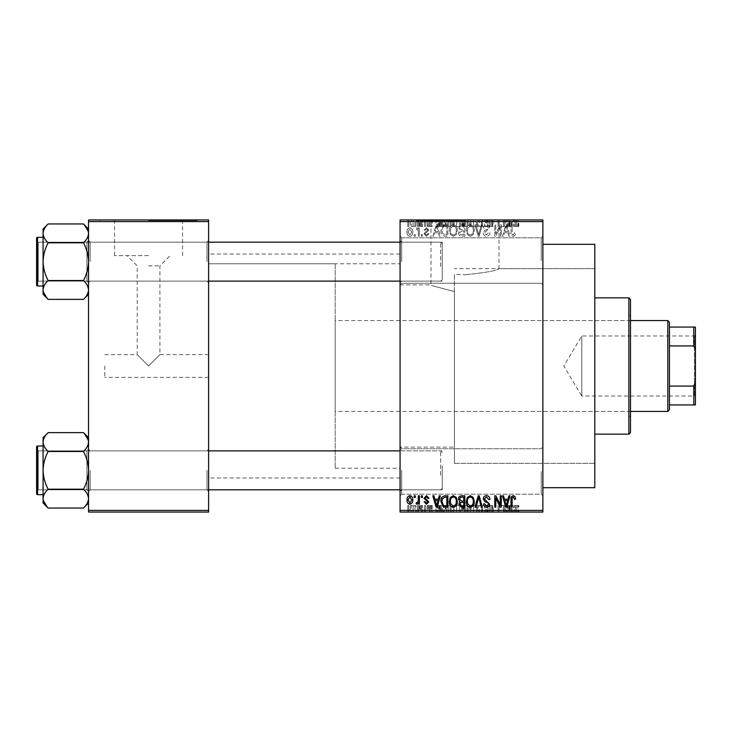 <?xml version="1.0" encoding="UTF-8"?>
<svg xmlns="http://www.w3.org/2000/svg" width="732" height="732" viewBox="0 0 732 732"><rect width="100%" height="100%" fill="white"/><g stroke="black" fill="none" stroke-linecap="round" stroke-linejoin="round"><path stroke-width="0.55" stroke-dasharray="3.66 2.75" d="M542.87 260.528L542.87 236.189L542.87 260.528M541.25 260.528L541.25 237.808L541.25 260.528M400.075 260.528L400.075 236.189L400.075 260.528M401.694 260.528L401.694 237.808L401.694 260.528M542.87 471.472L542.87 495.811L542.87 471.472M541.25 471.472L541.25 494.192L541.25 471.472M400.075 471.472L400.075 366L400.075 471.472M401.694 471.472L401.694 494.192L401.694 471.472M454.398 291.583L454.398 274.161L454.398 291.583C423.901 283.485 423.773 283.44 454.398 291.583C423.901 283.485 423.773 283.44 454.398 291.583L454.398 463.356L454.398 274.161L464.985 274.775L454.398 274.161L454.398 366L454.398 291.583M464.985 220.607L416.307 220.607L464.985 220.607M464.985 219.957L416.307 219.957L513.663 219.957L461.736 219.957L465.012 219.957L465.012 226.453L468.077 226.453L468.077 219.957L468.077 226.453L464.875 226.453L464.875 219.957L464.857 226.453L462.029 226.453L462.029 219.957M208.602 261.663L208.602 240.572L208.602 261.663M206.982 261.663L206.982 242.191L206.982 261.663M208.602 470.337L208.602 491.428L208.602 470.337M206.982 470.337L206.982 489.809L206.982 470.337M400.075 470.337L400.075 491.428L400.075 470.337M401.694 470.337L401.694 489.809L401.694 470.337M400.075 261.663L400.075 240.572L400.075 261.663M401.694 261.663L401.694 242.191L401.694 261.663M442.265 470.337L442.265 489.809L442.265 470.337M442.265 261.663L442.265 242.191L442.265 261.663M594.796 487.695L594.796 244.305M542.87 366L542.87 244.305L542.87 366M208.602 366L208.602 254.041L208.602 366M400.075 366L400.075 254.041L400.075 366M83.475 242.804C86.641 248.724 88.325 255.011 88.526 261.663C88.325 268.333 86.641 274.619 83.475 280.521C86.641 274.601 88.325 268.315 88.526 261.663L88.526 294.319L83.475 299.37C86.632 296.442 88.316 293.294 88.526 289.945C88.334 286.633 86.651 283.494 83.475 280.521C86.632 283.458 88.316 286.596 88.526 289.945C88.334 293.257 86.651 296.396 83.475 299.37C86.632 296.442 88.316 293.294 88.526 289.945L88.526 261.663C88.325 254.992 86.641 248.706 83.475 242.804C86.632 239.876 88.316 236.729 88.526 233.38L88.526 261.663L88.526 233.38C88.334 236.692 86.651 239.831 83.475 242.804L48.147 242.804C44.972 248.724 43.289 255.011 43.087 261.663C43.298 268.333 44.981 274.619 48.147 280.521C44.981 283.458 43.298 286.596 43.087 289.945L43.087 261.663C43.298 268.333 44.981 274.619 48.147 280.521C44.981 283.458 43.298 286.596 43.087 289.945L43.087 294.319L43.087 289.945C43.279 286.633 44.963 283.494 48.147 280.521C44.972 274.601 43.289 268.315 43.087 261.663C43.298 254.992 44.981 248.706 48.147 242.804C44.972 248.724 43.289 255.011 43.087 261.663L43.087 233.38C43.279 236.692 44.963 239.831 48.147 242.804C44.981 239.876 43.298 236.729 43.087 233.38L43.087 261.663L43.087 233.38C43.279 236.692 44.963 239.831 48.147 242.804L83.475 242.804C86.632 239.876 88.316 236.729 88.526 233.38L88.526 289.945C88.334 286.633 86.651 283.494 83.475 280.521L48.147 280.521L83.475 280.521C86.641 274.601 88.325 268.315 88.526 261.663C88.325 254.992 86.641 248.706 83.475 242.804L48.147 242.804M90.146 261.663L90.146 242.191L90.146 261.663M83.475 451.479C86.641 457.399 88.325 463.685 88.526 470.337C88.325 477.008 86.641 483.294 83.475 489.196C86.641 483.276 88.325 476.989 88.526 470.337L88.526 502.994L83.475 508.045C86.632 505.117 88.316 501.969 88.526 498.62C88.334 495.308 86.651 492.169 83.475 489.196C86.632 492.124 88.316 495.271 88.526 498.62C88.334 501.932 86.651 505.071 83.475 508.045C86.632 505.117 88.316 501.969 88.526 498.62L88.526 470.337C88.325 463.667 86.641 457.381 83.475 451.479C86.632 448.542 88.316 445.404 88.526 442.055L88.526 470.337L88.526 442.055C88.334 445.367 86.651 448.506 83.475 451.479L48.147 451.479C44.972 457.399 43.289 463.685 43.087 470.337C43.298 477.008 44.981 483.294 48.147 489.196C44.981 492.124 43.298 495.271 43.087 498.62L43.087 470.337C43.298 477.008 44.981 483.294 48.147 489.196C44.981 492.124 43.298 495.271 43.087 498.62L43.087 502.994L43.087 498.62C43.279 495.308 44.963 492.169 48.147 489.196C44.972 483.276 43.289 476.989 43.087 470.337C43.298 463.667 44.981 457.381 48.147 451.479C44.972 457.399 43.289 463.685 43.087 470.337L43.087 442.055C43.279 445.367 44.963 448.506 48.147 451.479C44.981 448.542 43.298 445.404 43.087 442.055L43.087 470.337L43.087 442.055C43.279 445.367 44.963 448.506 48.147 451.479L83.475 451.479C86.632 448.542 88.316 445.404 88.526 442.055L88.526 498.62C88.334 495.308 86.651 492.169 83.475 489.196L48.147 489.196L83.475 489.196C86.641 483.276 88.325 476.989 88.526 470.337C88.325 463.667 86.641 457.381 83.475 451.479L48.147 451.479M90.146 470.337L90.146 489.809L90.146 470.337M104.749 366L104.749 377.355L104.749 366M148.559 366L159.924 354.645L148.559 366L159.924 354.645L148.559 366L137.204 354.645L148.559 366M148.559 255.66L114.549 255.66L148.559 255.66M148.559 265.853L159.924 265.853L148.559 265.853M148.559 220.607L197.247 220.607L148.559 220.607M148.559 219.957L197.247 219.957L148.559 219.957M417.487 219.957L418.512 219.957L417.487 219.957L417.487 226.453L418.512 226.453L418.512 219.957L418.512 226.453L417.487 226.453L417.487 219.957M420.378 226.453L421.614 226.453L421.614 219.957L422.648 219.957L419.399 219.957L421.614 219.957L421.614 226.453L422.648 226.453L422.648 219.957L422.648 226.453L421.614 226.453L421.614 219.957L421.614 226.453L420.378 226.453L420.378 219.957M424.56 219.957L425.594 219.957L424.56 219.957L424.56 226.453L425.594 226.453L425.594 219.957L425.594 226.453L424.56 226.453L424.56 219.957M427.223 219.957L432.237 219.957L427.223 219.957L427.223 226.453L429.711 226.453L429.711 219.957L429.721 226.453L432.237 226.453L432.237 219.957M441.616 219.957L436.071 219.957L441.616 219.957L441.616 226.453L442.512 226.453L442.512 219.957M452.596 226.453L460.556 226.453L456.567 226.453L456.576 219.957L460.556 219.957L452.596 219.957L459.522 219.957L456.585 219.957L456.567 226.453L452.596 226.453L452.596 219.957M477.52 226.453L469.56 226.453L473.54 226.453L473.549 219.957L477.52 219.957L469.56 219.957L476.486 219.957L473.549 219.957L473.54 226.453L476.505 226.453L476.505 219.957L476.486 226.453L477.52 226.453L477.52 219.957M516.591 219.957L514.248 219.957L516.591 219.957L516.591 226.453L518.21 226.453L518.21 219.957M400.075 221.586L542.87 221.586L542.87 219.957L400.075 219.957L400.075 512.043L542.87 512.043L542.87 510.414L400.075 510.414M511.247 219.957L505.693 219.957L511.247 219.957L511.247 226.453L512.135 226.453L512.135 219.957M503.415 226.453L498.025 226.453L503.488 226.453L503.488 219.957L498.025 219.957L503.488 219.957L503.488 226.453L504.513 226.453L504.513 219.957L504.513 226.453L503.415 226.453L503.415 219.957M486.524 219.957L493.158 219.957L486.524 219.957L486.524 226.453L489.735 226.453L489.735 219.957M478.206 219.957L485.526 219.957L478.206 219.957L478.206 226.453L481.455 226.453L481.455 219.957M444.187 219.957L451.113 219.957L444.187 219.957L444.187 226.453L448.094 226.453L448.094 219.957M410.259 219.957L416.005 219.957L410.259 219.957L410.259 226.453L413.132 226.453L413.132 219.957L411.283 219.957L414.971 219.957L413.104 219.957L413.132 226.453L416.005 226.453L416.005 219.957M407.742 219.957L408.776 219.957L407.742 219.957L407.742 226.453L408.776 226.453L408.776 219.957L408.776 226.453L407.742 226.453L407.742 219.957M416.005 505.547L413.132 505.547L413.132 512.043L416.005 512.043L410.259 512.043L414.971 512.043L413.104 512.043L413.132 505.547L416.005 505.547L416.005 512.043M420.378 505.547L421.614 505.547L421.614 512.043L422.648 512.043L419.399 512.043L421.614 512.043L421.614 505.547L422.648 505.547L422.648 512.043L422.648 505.547L421.614 505.547L421.614 512.043L421.614 505.547L420.378 505.547L420.378 512.043M432.237 505.547L427.369 505.547L429.721 505.547L429.721 512.043L432.237 512.043L427.223 512.043L429.711 512.043L429.711 505.547L432.237 505.547L432.237 512.043M448.094 512.043L444.187 512.043L448.094 512.043L448.094 505.547L451.113 505.547L451.113 512.043L451.113 505.547L446.593 505.547L446.593 512.043M462.029 505.547L464.884 505.547L464.857 512.043L468.077 512.043L461.736 512.043L467.043 512.043L463.063 512.043L467.043 512.043L464.857 512.043L464.875 505.547L468.077 505.547L468.077 512.043L468.077 505.547L462.029 505.547L462.029 512.043M481.455 512.043L485.526 512.043L478.206 512.043L481.455 512.043L481.455 505.547L482.461 505.547L482.461 512.043M503.415 505.547L498.025 505.547L503.488 505.547L503.488 512.043L498.025 512.043L503.488 512.043L503.488 505.547L504.513 505.547L504.513 512.043L504.513 505.547L503.415 505.547L503.415 512.043M518.21 512.043L514.248 512.043L518.21 512.043L518.21 505.547L518.823 505.547L518.823 512.043M512.135 512.043L505.693 512.043L512.135 512.043L512.135 505.547L513.223 505.547L513.223 512.043M489.735 512.043L493.158 512.043L486.524 512.043L489.735 512.043L489.735 505.547L493.158 505.547L493.158 512.043M477.52 505.547L469.56 505.547L476.505 505.547L476.486 512.043L477.52 512.043L469.56 512.043L476.505 512.043L470.584 512.043L476.486 512.043L476.505 505.547L477.52 505.547L477.52 512.043M459.54 512.043L452.596 512.043L459.54 512.043L459.54 505.547L460.556 505.547L460.556 512.043M442.512 512.043L436.071 512.043L442.512 512.043L442.512 505.547L443.592 505.547L443.592 512.043M424.56 512.043L425.594 512.043L424.56 512.043L424.56 505.547L425.594 505.547L425.594 512.043L425.594 505.547L424.56 505.547L424.56 512.043M417.487 512.043L418.512 512.043L417.487 512.043L417.487 505.547L418.512 505.547L418.512 512.043L418.512 505.547L417.487 505.547L417.487 512.043M407.742 512.043L408.776 512.043L407.742 512.043L407.742 505.547L408.776 505.547L408.776 512.043L408.776 505.547L407.742 505.547L407.742 512.043M414.239 234.56L414.239 236.189L415.273 236.189L415.273 234.56L414.239 234.56L414.239 236.189L415.273 236.189L415.273 234.56L414.239 234.56M418.365 231.907L418.365 236.189L419.399 236.189L419.399 227.927L418.365 227.927L418.365 229.244L417.139 227.78L416.151 228.219L416.453 229.4L418.173 230.214L418.365 236.189L419.399 236.189L419.399 227.927L418.365 227.927L418.365 229.244L417.139 227.78L416.151 228.219L416.453 229.4L418.173 230.214L418.365 231.907M421.321 234.56L421.321 236.189L422.355 236.189L422.355 234.56L421.321 234.56L421.321 236.189L422.355 236.189L422.355 234.56L421.321 234.56M423.974 233.664L426.472 236.335L428.989 233.682L427.955 233.535L426.399 235.155L425.008 233.874L428.842 230.132L426.509 227.78L424.121 230.141L425.155 230.287L426.472 228.96L427.808 229.967L423.974 233.664L426.472 236.335L428.989 233.682L427.955 233.535L426.399 235.155L425.008 233.874L428.842 230.132L426.509 227.78L424.121 230.141L425.155 230.287L426.472 228.96L427.808 229.967L423.974 233.664M438.377 232.794L439.264 236.189L440.344 236.189L437.205 224.825L436.116 224.825L432.822 236.189L433.902 236.189L434.799 232.794L438.377 232.794L439.264 236.189L440.344 236.189L437.205 224.825L436.116 224.825L432.822 236.189L433.902 236.189L434.799 232.794L438.377 232.794M453.328 236.335L456.292 234.551L457.308 230.653C457.537 227.432 456.21 225.447 453.318 224.678C450.491 225.429 449.164 227.368 449.347 230.516L450.372 234.597L453.328 236.335L456.292 234.551L457.308 230.653C457.537 227.432 456.21 225.447 453.318 224.678C450.491 225.429 449.164 227.368 449.347 230.516L450.372 234.597L453.328 236.335M470.292 236.335L473.256 234.551L474.272 230.653C474.501 227.432 473.174 225.447 470.283 224.678C467.455 225.429 466.128 227.368 466.311 230.516L467.336 234.597L470.292 236.335L473.256 234.551L474.272 230.653C474.501 227.432 473.174 225.447 470.283 224.678C467.455 225.429 466.128 227.368 466.311 230.516L467.336 234.597L470.292 236.335M513.342 236.335L514.962 235.53L515.584 232.794L514.55 232.648L513.297 235.009L512.19 234.149L512.043 224.825L511.009 224.825L511.009 232.538C510.753 234.606 511.531 235.878 513.342 236.335L514.962 235.53L515.584 232.794L514.55 232.648L513.297 235.009L512.19 234.149L512.043 224.825L511.009 224.825L511.009 232.538C510.753 234.606 511.531 235.878 513.342 236.335M542.87 221.586L542.87 510.414M507.999 232.794L508.886 236.189L509.975 236.189L506.837 224.825L505.748 224.825L502.454 236.189L503.534 236.189L504.43 232.794L507.999 232.794L508.886 236.189L509.975 236.189L506.837 224.825L505.748 224.825L502.454 236.189L503.534 236.189L504.43 232.794L507.999 232.794M500.24 227.094L500.24 236.189L501.274 236.189L501.274 224.825L500.166 224.825L495.811 233.938L495.811 224.825L494.777 224.825L494.777 236.189L495.893 236.189L500.24 227.094L500.24 236.189L501.274 236.189L501.274 224.825L500.166 224.825L495.811 233.938L495.811 224.825L494.777 224.825L494.777 236.189L495.893 236.189L500.24 227.094M483.276 233.041C483.385 235.1 484.465 236.198 486.487 236.335C488.729 236.088 489.864 234.816 489.909 232.501L488.875 232.355L486.396 235.009L484.309 233.06L489.617 227.789C489.543 225.877 488.564 224.834 486.679 224.678C484.676 224.88 483.632 226.005 483.568 228.073L484.602 228.219L486.643 226.005L488.583 227.835L488.262 228.988L484.84 230.333L483.276 233.041C483.385 235.1 484.465 236.198 486.487 236.335C488.729 236.088 489.864 234.816 489.909 232.501L488.875 232.355L486.396 235.009L484.309 233.06L489.617 227.789C489.543 225.877 488.564 224.834 486.679 224.678C484.676 224.88 483.632 226.005 483.568 228.073L484.602 228.219L486.643 226.005L488.583 227.835L488.262 228.988L484.84 230.333L483.276 233.041M474.967 224.825L478.206 236.189L479.213 236.189L482.278 224.825L481.208 224.825L478.774 234.862L476.047 224.825L474.967 224.825L478.206 236.189L479.213 236.189L482.278 224.825L481.208 224.825L478.774 234.862L476.047 224.825L474.967 224.825M458.488 232.849C458.516 234.99 459.559 236.097 461.636 236.189L464.838 236.189L464.838 224.825L461.627 224.825L458.79 227.689L459.906 230.068L458.488 232.849C458.516 234.99 459.559 236.097 461.636 236.189L464.838 236.189L464.838 224.825L461.627 224.825L458.79 227.689L459.906 230.068L458.488 232.849M440.938 230.443C440.664 233.673 441.972 235.594 444.846 236.189L447.874 236.189L447.874 224.825L443.345 225.035L440.938 230.443C440.664 233.673 441.972 235.594 444.846 236.189L447.874 236.189L447.874 224.825L443.345 225.035L440.938 230.443M407.01 231.971C406.809 234.341 407.77 235.796 409.883 236.335C411.97 235.805 412.93 234.377 412.766 232.053C412.94 229.729 411.979 228.302 409.883 227.78C407.815 228.283 406.864 229.683 407.01 231.971C406.809 234.341 407.77 235.796 409.883 236.335C411.97 235.805 412.93 234.377 412.766 232.053C412.94 229.729 411.979 228.302 409.883 227.78C407.815 228.283 406.864 229.683 407.01 231.971M88.526 512.043L208.602 512.043L208.602 510.414L88.526 510.414L88.526 512.043M88.526 221.586L208.602 221.586L208.602 219.957L88.526 219.957L88.526 510.414M208.602 221.586L208.602 510.414M594.796 366L594.796 268.644L594.796 366M464.985 274.775C485.664 272.67 497.001 270.63 498.995 268.644C496.982 270.63 485.645 272.679 464.985 274.775C485.664 272.67 497.001 270.63 498.995 268.644C496.982 270.63 485.645 272.679 464.985 274.775M514.962 496.47L515.584 499.206L514.55 499.352L513.297 496.991L512.19 497.852L512.043 507.175L511.009 507.175L511.009 499.462C510.753 497.394 511.531 496.122 513.342 495.665L514.962 496.47M508.886 495.811L509.975 495.811L506.837 507.175L505.748 507.175L502.454 495.811L503.534 495.811L504.43 499.206L507.999 499.206L508.886 495.811M506.215 505.986L507.651 500.532L504.778 500.532L506.215 505.986M500.24 495.811L501.274 495.811L501.274 507.175L500.166 507.175L495.811 498.062L495.811 507.175L494.777 507.175L494.777 495.811L495.893 495.811L500.24 504.906L500.24 495.811M486.487 495.665C488.729 495.912 489.864 497.184 489.909 499.498L488.875 499.645L486.396 496.991L484.309 498.94L489.617 504.211C489.543 506.123 488.564 507.166 486.679 507.322C484.676 507.12 483.632 505.995 483.568 503.927L484.602 503.781L486.643 505.995L488.583 504.165L488.262 503.012L484.84 501.667L483.276 498.959C483.385 496.9 484.465 495.802 486.487 495.665M478.206 495.811L479.213 495.811L482.278 507.175L481.208 507.175L478.774 497.138L476.047 507.175L474.967 507.175L478.206 495.811M473.256 497.449L474.272 501.347C474.501 504.568 473.174 506.553 470.283 507.322C467.455 506.571 466.128 504.632 466.311 501.484L467.336 497.403L470.292 495.665L473.256 497.449M467.785 504.083L470.283 505.995C472.488 505.382 473.476 503.826 473.247 501.319C473.384 498.986 472.405 497.55 470.301 496.991C468.141 497.586 467.153 499.096 467.345 501.512L467.785 504.083M461.636 495.811L464.838 495.811L464.838 507.175L461.627 507.175L458.79 504.311L459.906 501.932L458.488 499.151C458.516 497.01 459.559 495.903 461.636 495.811M461.764 501.127L463.804 501.127L463.804 497.138L460.547 497.284L459.522 499.142L461.764 501.127M462.002 505.839L463.804 505.839L463.804 502.454L460.785 502.564L459.815 504.128L462.002 505.839M456.292 497.449L457.308 501.347C457.537 504.568 456.21 506.553 453.318 507.322C450.491 506.571 449.164 504.632 449.347 501.484L450.372 497.403L453.328 495.665L456.292 497.449M450.82 504.083L453.318 505.995C455.524 505.382 456.512 503.826 456.283 501.319C456.42 498.986 455.441 497.55 453.337 496.991C451.177 497.586 450.189 499.096 450.381 501.512L450.82 504.083M444.846 495.811L447.874 495.811L447.874 507.175L443.345 506.965L440.938 501.557C440.664 498.327 441.972 496.406 444.846 495.811M445.01 505.839L446.84 505.839L446.84 497.138L444.983 497.138L442.384 498.794L441.972 501.566L443.537 505.62L445.01 505.839M439.264 495.811L440.344 495.811L437.205 507.175L436.116 507.175L432.822 495.811L433.902 495.811L434.799 499.206L438.377 499.206L439.264 495.811M436.583 505.986L438.02 500.532L435.147 500.532L436.583 505.986M426.472 495.665L428.989 498.318L427.955 498.465L426.399 496.845L425.008 498.126L428.842 501.868L426.509 504.22L424.121 501.859L425.155 501.713L426.472 503.04L427.808 502.033L423.974 498.336L426.472 495.665M421.321 495.811L422.355 495.811L422.355 497.44L421.321 497.44L421.321 495.811M418.365 495.811L419.399 495.811L419.399 504.074L418.365 504.074L418.365 502.756L417.139 504.22L416.151 503.781L416.453 502.6L418.173 501.786L418.365 495.811M414.239 495.811L415.273 495.811L415.273 497.44L414.239 497.44L414.239 495.811M409.883 495.665C411.97 496.195 412.93 497.623 412.766 499.947C412.94 502.271 411.979 503.698 409.883 504.22C407.815 503.717 406.864 502.317 407.01 500.029C406.809 497.659 407.77 496.204 409.883 495.665M408.044 499.947L409.911 503.04L411.732 499.947L409.856 496.845L408.044 499.947M506.215 226.014L507.651 231.468L504.778 231.468L506.215 226.014L507.651 231.468L504.778 231.468L506.215 226.014M467.785 227.917L470.283 226.005C472.488 226.618 473.476 228.174 473.247 230.681C473.384 233.014 472.405 234.45 470.301 235.009C468.141 234.414 467.153 232.904 467.345 230.489L467.785 227.917L470.283 226.005C472.488 226.618 473.476 228.174 473.247 230.681C473.384 233.014 472.405 234.45 470.301 235.009C468.141 234.414 467.153 232.904 467.345 230.489L467.785 227.917M461.764 230.873L463.804 230.873L463.804 234.862L460.547 234.716L459.522 232.858L461.764 230.873L463.804 230.873L463.804 234.862L460.547 234.716L459.522 232.858L461.764 230.873M462.002 226.161L463.804 226.161L463.804 229.546L460.785 229.436L459.815 227.872L462.002 226.161L463.804 226.161L463.804 229.546L460.785 229.436L459.815 227.872L462.002 226.161M450.82 227.917L453.318 226.005C455.524 226.618 456.512 228.174 456.283 230.681C456.42 233.014 455.441 234.45 453.337 235.009C451.177 234.414 450.189 232.904 450.381 230.489L450.82 227.917L453.318 226.005C455.524 226.618 456.512 228.174 456.283 230.681C456.42 233.014 455.441 234.45 453.337 235.009C451.177 234.414 450.189 232.904 450.381 230.489L450.82 227.917M445.01 226.161L446.84 226.161L446.84 234.862L444.983 234.862L442.384 233.206L441.972 230.434L443.537 226.38L446.84 226.161L446.84 234.862L444.983 234.862L442.384 233.206L441.972 230.434L443.537 226.38L445.01 226.161M436.583 226.014L438.02 231.468L435.147 231.468L436.583 226.014L438.02 231.468L435.147 231.468L436.583 226.014M408.044 232.053L409.911 228.96L411.732 232.053L409.856 235.155L408.044 232.053L409.911 228.96L411.732 232.053L409.856 235.155L408.044 232.053M518.823 505.547L517.789 505.547L517.789 512.043M517.789 505.547L516.545 505.547L516.545 512.043M516.545 505.547L515.429 505.547L515.429 512.043M515.429 505.547L515.282 512.043L515.282 505.547L514.248 505.547L514.248 512.043L514.248 505.547L516.591 505.547L516.591 512.043M516.591 505.547L518.21 505.547M513.223 505.547L510.076 505.547L510.076 512.043M510.076 505.547L508.996 505.547L508.996 512.043M508.996 505.547L505.693 505.547L505.693 512.043M505.693 505.547L506.773 505.547L506.773 512.043M506.773 505.547L507.669 505.547L507.669 512.043M507.669 505.547L511.247 505.547L511.247 512.043M511.247 505.547L512.135 505.547M509.454 505.547L510.899 505.547L508.026 505.547L509.454 505.547L509.454 512.043L510.899 512.043L509.454 512.043M509.929 505.547L509.929 512.043M510.899 505.547L510.899 512.043M508.026 505.547L508.026 512.043M499.059 505.547L499.059 512.043L499.059 505.547M498.025 505.547L498.025 512.043L498.025 505.547M499.132 505.547L499.132 512.043M493.158 505.547L492.124 505.547L492.124 512.043M492.124 505.547L489.644 505.547L489.644 512.043M489.644 505.547L487.549 505.547L487.549 512.043M487.549 505.547L492.865 505.547L492.865 512.043M492.865 505.547L489.928 505.547L489.928 512.043M489.928 505.547L486.817 505.547L486.817 512.043M486.817 505.547L487.851 505.547L487.851 512.043M487.851 505.547L489.891 505.547L489.891 512.043L489.882 505.547L491.831 505.547L491.831 512.043M491.831 505.547L491.501 512.043M491.501 505.547L488.088 505.547L488.088 512.043M488.088 505.547L486.524 505.547L486.524 512.043M486.524 505.547L489.735 505.547M482.461 505.547L485.526 505.547L485.526 512.043M485.526 505.547L484.456 505.547L484.456 512.043M484.456 505.547L482.022 505.547L482.022 512.043M482.022 505.547L479.295 505.547L479.295 512.043M479.295 505.547L478.206 505.547L478.206 512.043M478.206 505.547L481.455 505.547M473.531 505.547L473.531 512.043L473.522 505.547L476.486 505.547L473.549 505.547L473.54 512.043L473.549 505.547L470.584 505.547L470.584 512.043L470.584 505.547L473.522 505.547M469.56 505.547L469.56 512.043M471.024 505.547L471.024 512.043M463.146 505.547L463.146 512.043M461.736 505.547L461.736 512.043M465.012 505.547L462.77 505.547L465.012 505.547L465.012 512.043M465.25 505.547L463.063 505.547L465.25 505.547L465.25 512.043M467.043 505.547L467.043 512.043L467.043 505.547M463.063 505.547L463.063 512.043M464.024 505.547L464.024 512.043M462.77 505.547L462.77 512.043M463.786 505.547L463.786 512.043M460.556 505.547L456.567 505.547L456.567 512.043L459.522 512.043L456.585 512.043L456.576 505.547L452.596 505.547L452.596 512.043M452.596 505.547L453.62 505.547L453.62 512.043L453.62 505.547L459.54 505.547M454.06 505.547L459.522 505.547L453.62 505.547L454.06 512.043M456.558 505.547L456.558 512.043M459.522 505.547L459.522 512.043M456.585 505.547L456.585 512.043M446.593 505.547L444.187 505.547L444.187 512.043M444.187 505.547L448.094 505.547M448.258 505.547L445.212 505.547L448.258 505.547L448.258 512.043L450.079 512.043L445.212 512.043L448.258 512.043M450.079 505.547L450.079 512.043L450.079 505.547M446.785 505.547L446.785 512.043M445.212 505.547L445.212 512.043M445.632 505.547L445.632 512.043M448.222 505.547L448.222 512.043L448.222 505.547M443.592 505.547L440.454 505.547L440.454 512.043M440.454 505.547L439.365 505.547L439.365 512.043M439.365 505.547L436.071 505.547L436.071 512.043M436.071 505.547L437.15 505.547L437.15 512.043M437.15 505.547L438.047 505.547L438.047 512.043M438.047 505.547L441.616 505.547L441.616 512.043M441.616 505.547L442.512 505.547M439.831 505.547L441.268 505.547L438.395 505.547L439.831 505.547L439.831 512.043L441.268 512.043L439.831 512.043M440.307 505.547L440.307 512.043M441.268 505.547L441.268 512.043M438.395 505.547L438.395 512.043M431.203 505.547L431.203 512.043M429.647 505.547L429.647 512.043M428.247 505.547L428.247 512.043M428.513 505.547L428.513 512.043M432.09 505.547L432.09 512.043M429.757 505.547L429.757 512.043M427.369 505.547L427.369 512.043M428.403 505.547L428.403 512.043M431.057 505.547L427.223 505.547L431.057 505.547L431.057 512.043M430.718 505.547L430.718 512.043M427.223 505.547L427.223 512.043M419.399 505.547L419.399 512.043M419.692 505.547L419.692 512.043M420.442 505.547L420.442 512.043M421.422 505.547L421.422 512.043M410.259 505.547L413.132 505.547L410.259 505.547L410.259 512.043M411.283 505.547L414.971 505.547L411.283 505.547L411.283 512.043M413.159 505.547L413.159 512.043M414.971 505.547L414.971 512.043M413.104 505.547L413.104 512.043M518.21 226.453L518.823 226.453L518.823 219.957M518.823 226.453L517.789 226.453L517.789 219.957M517.789 226.453L516.545 226.453L516.545 219.957M516.545 226.453L515.429 226.453L515.429 219.957M515.429 226.453L515.282 219.957L515.282 226.453L514.248 226.453L514.248 219.957L514.248 226.453L516.591 226.453M512.135 226.453L513.223 226.453L513.223 219.957M513.223 226.453L510.076 226.453L510.076 219.957M510.076 226.453L508.996 226.453L508.996 219.957M508.996 226.453L505.693 226.453L505.693 219.957M505.693 226.453L506.773 226.453L506.773 219.957M506.773 226.453L507.669 226.453L507.669 219.957M507.669 226.453L511.247 226.453M509.454 226.453L510.899 226.453L508.026 226.453L509.454 226.453L509.454 219.957L510.899 219.957L509.454 219.957M509.929 226.453L509.929 219.957M510.899 226.453L510.899 219.957M508.026 226.453L508.026 219.957M499.059 226.453L499.059 219.957L499.059 226.453M498.025 226.453L498.025 219.957L498.025 226.453M499.132 226.453L499.132 219.957M489.735 226.453L493.158 226.453L493.158 219.957M493.158 226.453L492.124 226.453L492.124 219.957M492.124 226.453L489.644 226.453L489.644 219.957M489.644 226.453L487.549 226.453L487.549 219.957M487.549 226.453L492.865 226.453L492.865 219.957M492.865 226.453L489.928 226.453L489.928 219.957M489.928 226.453L486.817 226.453L486.817 219.957M486.817 226.453L487.851 226.453L487.851 219.957M487.851 226.453L489.891 226.453L489.891 219.957L489.882 226.453L491.831 226.453L491.831 219.957M491.831 226.453L491.501 219.957M491.501 226.453L488.088 226.453L488.088 219.957M488.088 226.453L486.524 226.453M481.455 226.453L482.461 226.453L482.461 219.957M482.461 226.453L485.526 226.453L485.526 219.957M485.526 226.453L484.456 226.453L484.456 219.957M484.456 226.453L482.022 226.453L482.022 219.957M482.022 226.453L479.295 226.453L479.295 219.957M479.295 226.453L478.206 226.453M473.531 226.453L473.531 219.957L473.522 226.453L476.486 226.453L470.584 226.453L470.584 219.957L470.584 226.453L473.522 226.453M469.56 226.453L469.56 219.957M471.024 226.453L471.024 219.957M462.029 226.453L463.146 226.453L463.146 219.957M463.146 226.453L461.736 226.453L461.736 219.957M461.736 226.453L465.012 226.453M465.25 226.453L463.063 226.453L465.25 226.453L465.25 219.957M467.043 226.453L467.043 219.957L467.043 226.453M463.063 226.453L463.063 219.957M464.024 226.453L464.024 219.957M462.77 226.453L462.77 219.957M463.786 226.453L463.786 219.957M459.54 226.453L459.54 219.957M460.556 226.453L460.556 219.957M453.62 226.453L453.62 219.957L453.62 226.453L459.522 226.453L453.62 226.453M456.558 226.453L456.558 219.957M459.522 226.453L459.522 219.957M454.06 226.453L454.06 219.957M456.585 226.453L456.585 219.957M448.094 226.453L451.113 226.453L451.113 219.957L451.113 226.453L446.593 226.453L446.593 219.957M446.593 226.453L444.187 226.453M448.258 226.453L445.212 226.453L448.258 226.453L448.258 219.957L450.079 219.957L445.212 219.957L448.258 219.957M450.079 226.453L450.079 219.957L450.079 226.453M446.785 226.453L446.785 219.957M445.212 226.453L445.212 219.957M445.632 226.453L445.632 219.957M448.222 226.453L448.222 219.957L448.222 226.453M442.512 226.453L443.592 226.453L443.592 219.957M443.592 226.453L440.454 226.453L440.454 219.957M440.454 226.453L439.365 226.453L439.365 219.957M439.365 226.453L436.071 226.453L436.071 219.957M436.071 226.453L437.15 226.453L437.15 219.957M437.15 226.453L438.047 226.453L438.047 219.957M438.047 226.453L441.616 226.453M439.831 226.453L441.268 226.453L438.395 226.453L439.831 226.453L439.831 219.957L441.268 219.957L439.831 219.957M440.307 226.453L440.307 219.957M441.268 226.453L441.268 219.957M438.395 226.453L438.395 219.957M432.237 226.453L431.203 226.453L431.203 219.957M431.203 226.453L429.647 226.453L429.647 219.957M429.647 226.453L428.247 226.453L428.247 219.957M428.247 226.453L428.513 219.957M428.513 226.453L432.09 226.453L432.09 219.957M432.09 226.453L429.757 226.453L429.757 219.957M429.757 226.453L427.369 226.453L427.369 219.957M427.369 226.453L428.403 226.453L428.403 219.957M428.403 226.453L431.057 226.453L431.057 219.957M431.057 226.453L430.718 219.957M430.718 226.453L427.223 226.453M419.399 226.453L419.399 219.957M419.692 226.453L419.692 219.957M420.442 226.453L420.442 219.957M421.422 226.453L421.422 219.957M416.005 226.453L410.259 226.453M411.283 226.453L414.971 226.453L411.283 226.453L411.283 219.957M413.159 226.453L413.159 219.957M414.971 226.453L414.971 219.957M413.104 226.453L413.104 219.957M630.49 432.53L630.49 299.47M628.87 297.851L628.87 434.149M454.398 366L454.398 463.356L454.398 366M628.87 366L628.87 416.307L628.87 366M48.147 223.955C44.981 226.883 43.298 230.031 43.087 233.38C43.279 230.068 44.963 226.929 48.147 223.955C44.981 226.883 43.298 230.031 43.087 233.38L43.087 229.006L48.147 223.955L83.475 223.955C86.632 226.883 88.316 230.031 88.526 233.38L88.526 294.319M208.602 281.134L38.22 281.134L38.22 242.191L86.907 242.191L88.526 240.572L86.907 242.191L38.22 242.191L38.22 281.134L86.907 281.134L86.907 242.191L86.907 281.134L86.907 242.191L86.907 281.134L88.526 282.753L88.526 240.572L88.526 282.753L88.526 240.572L88.526 282.753L86.907 281.134L38.22 281.134L36.6 282.753L36.6 240.572L36.6 282.753L36.6 240.572L36.6 282.753L36.6 240.572L38.22 242.191L38.22 281.134L38.22 242.191L38.22 281.134L38.22 242.191L38.22 281.134L38.22 242.191L36.6 240.572M36.6 285.032L36.6 238.293L36.6 285.032A0.97 0.97 0 0 0 37.57 286.002L43.087 286.002L43.087 237.324L43.087 286.002M83.475 223.955L88.416 232.081L83.475 223.955L88.526 229.006M48.147 299.37L43.197 291.245L48.147 299.37C44.981 296.442 43.298 293.294 43.087 289.945L43.087 261.663L43.087 294.319L48.147 299.37L83.475 299.37M442.265 257.188L442.265 279.514L442.265 257.188M440.646 266.54L440.646 242.191L440.646 266.54M36.6 266.137L36.6 243.811L36.6 266.137M36.6 474.812L36.6 452.486L36.6 474.812M38.22 465.461L38.22 489.809L38.22 465.461M442.265 465.863L442.265 488.189L442.265 465.863M440.646 475.214L440.646 450.866L440.646 475.214M695.4 335.009L694.43 335.979L694.43 396.021L581.812 396.021L581.812 335.979L581.812 396.021L563.777 366L581.812 335.979L694.43 335.979L694.43 396.021L695.4 396.991L695.4 335.009L695.4 396.991M669.441 409.81L669.441 322.19M667.813 320.561L667.813 411.439M630.49 411.439L335.174 411.439L335.174 320.561L335.174 411.439M630.49 320.561L335.174 320.561M335.174 263.776L335.174 468.224L335.174 263.776L208.602 263.776L208.602 468.224L208.602 263.776L400.075 263.776M335.174 468.224L400.075 468.224M669.441 345.925L669.441 386.075L669.441 345.925L693.78 345.925L695.4 349.777L695.4 327.058L693.78 327.058L693.78 345.925M669.441 404.942L695.4 404.942L695.4 349.777M695.4 382.223L693.78 386.075L693.78 404.942M669.441 386.075L693.78 386.075M669.441 327.058L693.78 327.058M400.075 281.134L440.646 281.134L442.265 279.514L440.646 281.134L38.22 281.134L36.6 279.514L38.22 281.134L36.6 282.753M37.57 286.002L37.57 237.324L37.57 286.002L37.57 237.324L43.087 237.324M83.475 280.521L48.147 280.521M48.147 432.63C44.981 435.558 43.298 438.706 43.087 442.055C43.279 438.743 44.963 435.604 48.147 432.63C44.981 435.558 43.298 438.706 43.087 442.055L43.087 437.681L48.147 432.63L83.475 432.63C86.632 435.558 88.316 438.706 88.526 442.055L88.526 502.994M400.075 489.809L440.646 489.809L442.265 488.189L440.646 489.809L38.22 489.809L36.6 488.189L38.22 489.809L38.22 450.866L86.907 450.866L88.526 449.247L86.907 450.866L38.22 450.866L38.22 489.809L86.907 489.809L86.907 450.866L86.907 489.809L86.907 450.866L86.907 489.809L88.526 491.428L88.526 449.247L88.526 491.428L88.526 449.247L88.526 491.428L86.907 489.809L38.22 489.809L36.6 491.428L36.6 449.247L36.6 491.428L36.6 449.247L36.6 491.428L36.6 449.247L38.22 450.866L38.22 489.809L38.22 450.866L36.6 449.247M36.6 493.707L36.6 446.968L36.6 493.707A0.97 0.97 0 0 0 37.57 494.676L43.087 494.676L43.087 445.998L43.087 494.676M83.475 432.63L88.416 440.755L83.475 432.63L88.526 437.681M48.147 508.045L43.197 499.919L48.147 508.045C44.981 505.117 43.298 501.969 43.087 498.62L43.087 470.337L43.087 502.994L48.147 508.045L83.475 508.045M208.602 489.809L38.22 489.809L36.6 491.428M37.57 494.676L37.57 445.998L37.57 494.676L37.57 445.998L43.087 445.998M83.475 489.196L48.147 489.196M515.282 505.547L515.282 512.043M508.877 505.547L508.877 512.043M490.12 505.547L490.12 512.043M482.425 505.547L482.425 512.043M481.574 505.547L481.574 512.043M464.884 505.547L464.884 512.043M465.113 505.547L465.113 512.043M439.246 505.547L439.246 512.043M429.528 505.547L429.528 512.043L429.538 505.547M515.282 226.453L515.282 219.957M508.877 226.453L508.877 219.957M490.12 226.453L490.12 219.957M482.425 226.453L482.425 219.957M481.574 226.453L481.574 219.957M464.884 226.453L464.884 219.957M465.113 226.453L465.113 219.957M439.246 226.453L439.246 219.957M429.528 226.453L429.528 219.957L429.538 226.453M400.075 284.867L401.694 283.247L541.25 283.247L542.87 284.867L541.25 283.247L401.694 283.247L400.075 284.867L430.974 284.867L430.974 220.607M541.25 494.192L542.87 495.811L541.25 494.192L401.694 494.192L400.075 495.811L401.694 494.192L541.25 494.192M416.307 220.607L416.307 219.957M206.982 281.134L208.602 282.753L206.982 281.134L90.146 281.134L88.526 282.753L90.146 281.134L206.982 281.134M206.982 489.809L208.602 491.428L206.982 489.809L90.146 489.809L88.526 491.428L90.146 489.809L206.982 489.809M401.694 489.809L400.075 491.428L401.694 489.809L442.265 489.809L401.694 489.809M401.694 281.134L400.075 282.753L401.694 281.134L442.265 281.134L401.694 281.134M400.075 447.133L401.694 448.753L541.25 448.753L401.694 448.753L400.075 447.133L454.398 447.133M454.398 463.356L594.796 463.356L454.398 463.356M400.075 254.041L208.602 254.041M208.602 377.355L104.749 377.355M208.602 354.645L159.924 354.645L159.924 265.853L170.117 255.66M104.749 354.645L137.204 354.645L137.204 265.853L127.011 255.66M114.549 255.66L114.549 220.607M99.881 220.607L99.881 219.957M197.247 220.607L197.247 219.957M182.57 255.66L182.57 220.607M206.982 242.191L90.146 242.191L88.526 240.572L90.146 242.191L206.982 242.191L208.602 240.572L206.982 242.191M206.982 450.866L90.146 450.866L88.526 449.247L90.146 450.866L206.982 450.866L208.602 449.247L206.982 450.866M400.075 477.959L208.602 477.959M498.995 220.607L498.995 268.644L594.796 268.644L454.398 268.644M442.265 242.191L401.694 242.191L400.075 240.572L401.694 242.191L442.265 242.191M442.265 450.866L401.694 450.866L400.075 449.247L401.694 450.866L442.265 450.866M401.694 237.808L541.25 237.808L542.87 236.189L541.25 237.808L401.694 237.808L400.075 236.189L401.694 237.808M513.663 220.607L513.663 219.957M541.25 448.753L542.87 447.133L541.25 448.753M628.87 315.693L630.49 315.693M454.398 320.561L628.87 320.561M454.398 411.439L628.87 411.439M628.87 416.307L630.49 416.307M208.602 242.191L38.22 242.191L36.6 243.811L38.22 242.191L440.646 242.191L442.265 243.811L440.646 242.191L400.075 242.191M400.075 450.866L38.22 450.866L36.6 452.486L38.22 450.866L208.602 450.866M442.265 452.486L440.646 450.866L442.265 452.486"/><path stroke-width="1.1" d="M542.87 244.305L594.796 244.305L594.796 487.695L542.87 487.695M542.87 221.586L400.075 221.586L400.075 219.957L542.87 219.957L542.87 512.043L400.075 512.043L400.075 510.414L542.87 510.414M414.239 495.811L415.273 495.811L415.273 497.44L414.239 497.44L414.239 495.811M421.321 495.811L422.355 495.811L422.355 497.44L421.321 497.44L421.321 495.811M439.264 495.811L440.344 495.811L437.205 507.175L436.116 507.175L432.822 495.811L433.902 495.811L434.799 499.206L438.377 499.206L439.264 495.811M456.292 497.449L457.308 501.347C457.537 504.568 456.21 506.553 453.318 507.322C450.491 506.571 449.164 504.632 449.347 501.484L450.372 497.403L453.328 495.665L456.292 497.449M473.256 497.449L474.272 501.347C474.501 504.568 473.174 506.553 470.283 507.322C467.455 506.571 466.128 504.632 466.311 501.484L467.336 497.403L470.292 495.665L473.256 497.449M486.487 495.665C488.729 495.912 489.864 497.184 489.909 499.498L488.875 499.645L486.396 496.991L484.309 498.94L489.617 504.211C489.543 506.123 488.564 507.166 486.679 507.322C484.676 507.12 483.632 505.995 483.568 503.927L484.602 503.781L486.643 505.995L488.583 504.165L488.262 503.012L484.84 501.667L483.276 498.959C483.385 496.9 484.465 495.802 486.487 495.665M508.886 495.811L509.975 495.811L506.837 507.175L505.748 507.175L502.454 495.811L503.534 495.811L504.43 499.206L507.999 499.206L508.886 495.811M400.075 221.586L400.075 510.414M514.962 496.47L515.584 499.206L514.55 499.352L513.297 496.991L512.19 497.852L512.043 507.175L511.009 507.175L511.009 499.462C510.753 497.394 511.531 496.122 513.342 495.665L514.962 496.47M500.24 495.811L501.274 495.811L501.274 507.175L500.166 507.175L495.811 498.062L495.811 507.175L494.777 507.175L494.777 495.811L495.893 495.811L500.24 504.906L500.24 495.811M478.206 495.811L479.213 495.811L482.278 507.175L481.208 507.175L478.774 497.138L476.047 507.175L474.967 507.175L478.206 495.811M461.636 495.811L464.838 495.811L464.838 507.175L461.627 507.175L458.79 504.311L459.906 501.932L458.488 499.151C458.516 497.01 459.559 495.903 461.636 495.811M444.846 495.811L447.874 495.811L447.874 507.175L443.345 506.965L440.938 501.557C440.664 498.327 441.972 496.406 444.846 495.811M426.472 495.665L428.989 498.318L427.955 498.465L426.399 496.845L425.008 498.126L428.842 501.868L426.509 504.22L424.121 501.859L425.155 501.713L426.472 503.04L427.808 502.033L423.974 498.336L426.472 495.665M418.365 495.811L419.399 495.811L419.399 504.074L418.365 504.074L418.365 502.756L417.139 504.22L416.151 503.781L416.453 502.6L418.173 501.786L418.365 495.811M409.883 495.665C411.97 496.195 412.93 497.623 412.766 499.947C412.94 502.271 411.979 503.698 409.883 504.22C407.815 503.717 406.864 502.317 407.01 500.029C406.809 497.659 407.77 496.204 409.883 495.665M208.602 512.043L88.526 512.043L88.526 510.414L208.602 510.414L208.602 512.043M208.602 221.586L88.526 221.586L88.526 219.957L208.602 219.957L208.602 510.414M88.526 221.586L88.526 510.414M506.69 503.836L507.651 500.532L504.778 500.532L506.215 505.986L506.69 503.836M470.283 505.995C472.488 505.382 473.476 503.826 473.247 501.319C473.384 498.986 472.405 497.55 470.301 496.991C468.141 497.586 467.153 499.096 467.345 501.512L467.785 504.083L470.283 505.995M463.804 505.839L463.804 502.454L460.785 502.564L459.815 504.128L462.002 505.839L463.804 505.839M463.804 501.127L463.804 497.138L460.547 497.284L459.522 499.142L461.764 501.127L463.804 501.127M453.318 505.995C455.524 505.382 456.512 503.826 456.283 501.319C456.42 498.986 455.441 497.55 453.337 496.991C451.177 497.586 450.189 499.096 450.381 501.512L450.82 504.083L453.318 505.995M446.84 505.839L446.84 497.138L444.983 497.138L442.384 498.794L441.972 501.566L443.537 505.62L446.84 505.839M437.059 503.836L438.02 500.532L435.147 500.532L436.583 505.986L437.059 503.836M409.911 503.04L411.732 499.947L409.856 496.845L408.044 499.947L409.911 503.04M628.87 297.851L630.49 299.47L630.49 432.53L628.87 434.149L628.87 297.851L594.796 297.851M88.526 294.319L83.475 299.37L48.147 299.37C44.981 296.442 43.298 293.294 43.087 289.945C43.279 286.633 44.963 283.494 48.147 280.521C44.972 274.601 43.289 268.315 43.087 261.663C43.298 254.992 44.981 248.706 48.147 242.804C44.981 239.876 43.298 236.729 43.087 233.38C43.279 230.068 44.963 226.929 48.147 223.955L43.087 229.006L43.087 294.319L48.147 299.37M36.6 240.572L36.6 238.293A0.97 0.97 0 0 1 37.57 237.324L37.57 286.002A0.97 0.97 0 0 1 36.6 285.032L36.6 238.293A0.97 0.97 0 0 1 37.57 237.324L43.087 237.324M37.57 286.002L43.087 286.002M88.526 229.006L83.475 223.955L48.147 223.955M83.475 223.955C86.632 226.883 88.316 230.031 88.526 233.38L88.416 232.081L88.526 233.38C88.334 236.692 86.651 239.831 83.475 242.804L48.147 242.804M83.475 242.804C86.641 248.724 88.325 255.011 88.526 261.663C88.325 268.333 86.641 274.619 83.475 280.521L48.147 280.521M83.475 280.521C86.632 283.458 88.316 286.596 88.526 289.945C88.334 293.257 86.651 296.396 83.475 299.37M667.813 411.439L667.813 320.561L669.441 322.19L669.441 409.81L667.813 411.439L630.49 411.439M667.813 320.561L630.49 320.561M695.4 404.942L693.78 404.942L693.78 386.075L695.4 382.223L695.4 404.942M669.441 404.942L693.78 404.942M669.441 327.058L695.4 327.058L695.4 382.223M669.441 386.075L693.78 386.075M695.4 349.777L693.78 345.925L693.78 327.058M669.441 345.925L693.78 345.925M36.6 285.032L36.6 282.753M88.526 502.994L83.475 508.045L48.147 508.045C44.981 505.117 43.298 501.969 43.087 498.62C43.279 495.308 44.963 492.169 48.147 489.196C44.972 483.276 43.289 476.989 43.087 470.337C43.298 463.667 44.981 457.381 48.147 451.479C44.981 448.542 43.298 445.404 43.087 442.055C43.279 438.743 44.963 435.604 48.147 432.63L43.087 437.681L43.087 502.994L48.147 508.045M36.6 449.247L36.6 446.968A0.97 0.97 0 0 1 37.57 445.998L37.57 494.676A0.97 0.97 0 0 1 36.6 493.707L36.6 446.968A0.97 0.97 0 0 1 37.57 445.998L43.087 445.998M37.57 494.676L43.087 494.676M88.526 437.681L83.475 432.63L48.147 432.63M83.475 432.63C86.632 435.558 88.316 438.706 88.526 442.055L88.416 440.755L88.526 442.055C88.334 445.367 86.651 448.506 83.475 451.479L48.147 451.479M83.475 451.479C86.641 457.399 88.325 463.685 88.526 470.337C88.325 477.008 86.641 483.294 83.475 489.196L48.147 489.196M83.475 489.196C86.632 492.124 88.316 495.271 88.526 498.62C88.334 501.932 86.651 505.071 83.475 508.045M36.6 493.707L36.6 491.428M628.87 434.149L594.796 434.149M400.075 242.191L208.602 242.191M400.075 281.134L208.602 281.134M208.602 489.809L400.075 489.809M208.602 450.866L400.075 450.866"/></g></svg>
